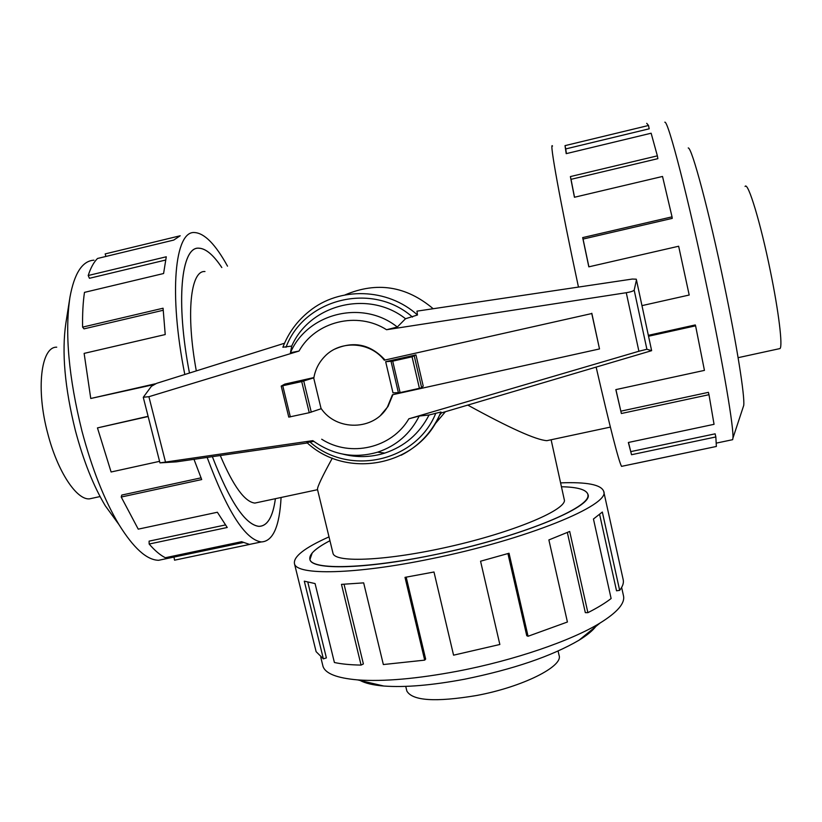 <?xml version="1.0" encoding="UTF-8"?>
<svg xmlns="http://www.w3.org/2000/svg" width="822" height="822" viewBox="0 0 822 822"><rect width="100%" height="100%" fill="white"/><g stroke="black" fill="none" stroke-linecap="round" stroke-linejoin="round"><path stroke-width="1.23" d="M467.81 405.102C509.558 428.026 535.903 439.883 546.856 440.674L550.113 439.976M317.539 489.665L317.477 489.398C317.271 486.984 322.224 476.565 332.314 458.142M332.889 552.857L333.023 553.401C335.191 563.132 387.665 560.768 449.911 546.538C512.178 532.42 563.81 511.017 564.478 500.588L551.12 439.76M275.401 498.687C272.883 517.069 267.345 526.296 258.807 526.357C245.182 524.652 229.708 501.42 212.364 456.672C229.708 501.399 245.182 524.621 258.807 526.327C267.335 526.265 272.863 517.048 275.391 498.687M587.997 495.707L587.894 494.361C586.312 489.624 577.568 487.097 561.642 486.747C577.589 487.086 586.343 489.624 587.925 494.351C594.604 506.65 518.014 538.009 432.793 555.107C364.536 569.276 311.857 570.221 309.915 559.556C308.702 554.573 315.381 548.295 329.941 540.722C321.371 545.181 315.463 549.271 312.196 552.98L309.945 559.546C312.463 571.208 375.87 568.434 451.494 551.038C527.128 533.776 588.388 507.914 587.997 495.707M220.275 455.532C233.304 486.172 244.843 502.016 254.882 503.074L258.868 502.221M204.966 271.527C190.591 270.171 185.741 313.377 196.304 370.897M745.071 186.45C747.928 181.159 760.607 222.772 770.378 271.126C778.753 311.805 782.863 346.175 780.016 348.559L779.102 348.754M92.989 498.101L89.423 498.872C76.487 500.023 57.448 471.263 47.82 433.749C35.747 389.361 40.946 346.576 56.728 347.182M558.087 651.024L559.073 655.36C563.522 666.385 522.196 687.12 476.267 695.556C435.537 702.317 412.397 700.817 406.859 691.055L406.746 690.562M664.803 122.201C668.019 119.765 688.61 199.273 707.66 290.649C723.545 366.304 734.036 429.002 732.916 438.177L732.659 439.678L731.703 439.883M688.23 147.95C691.888 147.323 709.16 211.829 724.254 284.823C736.902 345.343 744.989 396.677 743.725 405.441L743.057 407.455M596.166 367.228C610.16 427.902 618.617 460.947 621.545 466.362L622.141 466.228M634.738 463.629L716.373 446.459L715.839 436.955L631.532 454.72L628.357 442.483L714.051 424.316L708.985 394.694L621.37 413.507L615.832 389.618L704.433 370.383L695.597 325.82L648.537 336.239M695.597 325.82L695.278 324.937L648.353 335.335M615.914 389.607L621.37 413.507M708.985 394.694L708.389 392.351L620.918 411.154M628.491 442.452L631.532 454.72M715.839 436.955L715.119 433.831L630.885 451.597M165.284 558.888L158.636 560.285C146.819 560.08 133.585 548.161 118.923 524.528C104.353 500.125 92.043 468.992 81.974 431.149C68.688 377.514 64.681 332.889 69.942 297.287C74.329 273.253 82.334 260.893 93.955 260.184M118.06 523.347L105.298 505.797C93.42 485.936 83.464 460.885 75.408 430.656C64.774 387.881 61.599 351.991 65.894 322.974L69.603 299.455M184.806 374.493C168.51 293.002 174.85 230.437 194.65 232.554C204.586 233.222 215.549 244.432 227.519 266.164M105.73 253.772L180.203 235.77L173.74 240.075L97.51 258.478C93.78 262.177 90.677 267.849 88.211 275.514L166.28 256.783L163.588 273.521L84.471 292.375C83.001 302.434 82.375 314.014 82.601 327.125L163.075 308.219L165.222 334.554L84.132 353.388L90.759 398.485L155.327 383.792M148.155 416.518L97.458 427.902L148.104 416.302M90.759 398.485L153.221 384.737M82.601 327.125L83.998 328.862L163.177 310.274M88.211 275.514L89.444 278.288L165.541 260.06M621.638 587.432L623.487 595.806C625.182 603.204 617.373 612.287 600.05 623.035C571.413 640.708 513.997 660.426 457.885 671.142C416.97 678.838 383.555 681.757 357.632 679.897C336.866 678.078 325.317 673.547 322.984 666.293L322.717 665.204M595.796 626.508C592.528 630.782 586.939 635.355 579.007 640.225C551.552 656.244 513.442 669.242 464.677 679.198C431.961 685.322 404.989 687.603 383.73 686.021C373.106 685.137 365.276 683.298 360.221 680.503M560.779 482.874C586.805 481.877 601.098 484.661 603.656 491.227C611.147 504.8 526.111 539.777 430.892 558.847C354.796 574.609 296.619 575.523 294.482 563.748C293.156 556.699 304.664 547.75 329.006 536.879M315.864 650.603L316.121 651.682L323.385 658.864L304.294 581.164L315.073 583.569L334.4 662.501C341.479 664.042 350.367 664.906 361.074 665.09L341.479 584.37L363.663 582.87L383.35 664.546L424.686 660.138L405.01 577.363L433.985 571.999L453.569 655.175L499.848 644.489L480.562 561.21L509.034 553.247L528.063 636.259L526.758 635.725L507.924 553.586M424.686 660.138L425.652 659.08L406.191 577.167M361.074 665.09L363.386 663.95L344.048 584.267M323.385 658.864L326.385 657.898L307.818 582.243M591.809 313.264L599.505 348.939L591.768 313.542L384.295 360.19L591.768 313.542M334.883 349.073C353.82 340.75 370.486 344.326 384.86 359.81M384.295 360.19C370.013 341.51 340.031 339.846 324.474 356.717C318.689 362.779 315.124 369.972 313.778 378.305L321.012 408.329C336.332 431.355 373.794 430.749 387.439 407.003L392.433 394.766L599.505 348.939M392.895 394.673L387.994 406.51L380.781 415.089M415.953 354.899L385.672 361.701L392.988 392.834L400.098 392.597L419.415 388.323L421.635 387.655L423.227 386.135L415.953 354.899L412.058 356.799L392.711 361.146L385.672 361.701M281.258 386.093L288.769 417.114L309.257 412.716L321.279 408.698M313.86 377.822L301.715 381.583L281.206 386.083L284.792 384.11L313.901 377.575M311.271 412.161L303.739 381.038M434.684 424.388L445.39 411.719M313.819 441.373L306.883 442.555C346.709 479.986 418.172 465.992 439.503 415.305L440.911 412.017L429.053 414.997L419.21 416.035L408.842 418.809L638.899 351.251L646.893 349.258L651.62 350.675L441.568 412.85L440.911 412.017M307.356 442.966L176.525 461.841L159.961 462.878L312.833 440.643C332.746 454.998 354.344 458.84 377.647 452.162C396.379 445.873 410.24 433.831 419.21 416.035M417.473 314.99L416.97 311.148L632.324 279.048L636.269 279.192L636.454 279.953L634.183 290.145C633.289 291.111 630.659 291.974 626.272 292.714L386.566 329.725L397.293 327.033L405.523 318.741L417.473 314.99C387.665 287.926 339.609 286.477 309.257 311.261C297.215 320.868 288.419 332.859 282.881 347.244L291.738 346.062L290.443 352.73L299.013 351.056L148.895 396.707L143.316 397.242L151.423 386.278L156.642 383.329L284.515 343.236M391.056 361.433L398.434 392.865M634.183 290.145L646.893 349.258M636.454 279.953L651.599 350.48M343.021 454.165C357.087 457.71 371.01 457.351 384.788 453.086C404.63 446.449 419.384 433.749 429.053 414.997M433.184 308.733C406.232 285.994 376.836 281.391 344.983 294.934M397.293 327.033C362.81 299.28 307.264 313.038 290.443 352.73M405.523 318.741C368.729 289.56 309.956 304.119 291.738 346.062M528.063 636.259L567.416 622.007L548.88 539.931L569.687 531.464L587.894 612.667L585.326 612.647L567.344 532.492M587.894 612.667C597.553 607.766 605.3 603.05 611.116 598.529L593.453 519.011L602.341 512.034L619.665 590.35L616.531 590.792L599.639 514.51M619.665 590.35C622.747 586.363 623.929 582.798 623.189 579.664L603.687 491.371M105.874 256.454L105.185 253.895M97.458 427.902L111.104 471.992L159.56 461.337M193.992 459.323L201.709 479.555L121.224 497.033L121.769 495.07L201.01 477.849M121.224 497.033L138.24 529.152L217.378 512.25L227.232 527.488L149.152 544.03L149.09 541.143L225.392 524.95M149.152 544.03C154.824 550.596 160.218 555.169 165.335 557.727L241.596 541.698L249.59 544.431L174.552 560.172L173.987 557.08L243.117 542.551M174.552 560.172L180.819 558.868M221.796 267.53C213.412 254.912 205.767 248.47 198.862 248.203C181.22 246.405 175.507 301.201 189.471 373.034C175.487 301.181 181.21 246.374 198.852 248.172C205.757 248.45 213.412 254.892 221.817 267.52M281.083 497.474C279.542 526.583 272.955 541.4 261.324 541.934C245.336 539.766 227.283 511.603 207.154 457.422M641.972 305.63L689.196 295.026L678.653 246.24L588.819 266.842L582.675 237.599L672.036 216.844L672.242 218.375L583.055 239.068L588.891 266.821M583.055 239.068L582.675 237.599M672.036 216.844L662.522 176.453L574.434 197.259L570.386 176.576L657.364 155.851L657.877 158.656L571.023 179.33L574.527 197.239M571.023 179.33L570.386 176.576M657.364 155.851L651.137 133.215L566.204 153.652L565.012 145.638L648.517 125.478L649.195 128.807L565.742 148.926L566.399 153.601M565.742 148.926L565.012 145.638M648.517 125.478L646.729 123.331M552.518 146.09C548.983 139.617 560.162 201.678 578.462 287.073M414.298 356.162L421.635 387.655M290.341 416.898L282.778 385.826M309.257 412.716L301.715 381.583M412.058 356.799L419.415 388.323M392.711 361.146L400.098 392.597M148.895 396.707L165.479 461.954M626.272 292.714L638.899 351.251M401.136 455.244C418.408 446.387 431.201 433.071 439.503 415.305L441.548 412.808M309.956 441.979C348.908 476.698 416.477 461.81 435.814 413.168M386.566 329.725C357.293 310.993 315.504 321.412 299.013 351.056M412.5 317.076C372.51 281.484 304.027 298.437 286.015 347.285M321.69 439.225C350.388 457.679 391.765 448.206 408.842 418.809M317.477 489.398L333.023 553.401M254.882 503.074L317.549 489.686M100.079 496.55L89.423 498.872M743.725 405.441L732.916 438.177M621.545 466.362L716.373 446.459M732.659 439.678L716.424 443.089M383.73 686.021L357.632 679.897M294.482 563.748L316.121 651.682M322.984 666.293L320.796 657.343M387.439 407.003L387.994 406.51M288.769 417.114L281.206 386.083M143.305 397.458L159.961 462.878M377.647 452.162L384.788 453.086M579.007 640.225L600.05 623.035M158.636 560.285L243.096 542.541M261.324 541.934L249.436 544.421M105.298 505.797L118.923 524.528M405.739 686.37L406.859 691.055M738.105 357.683L780.016 348.559M546.856 440.674L610.366 427.101"/></g></svg>
